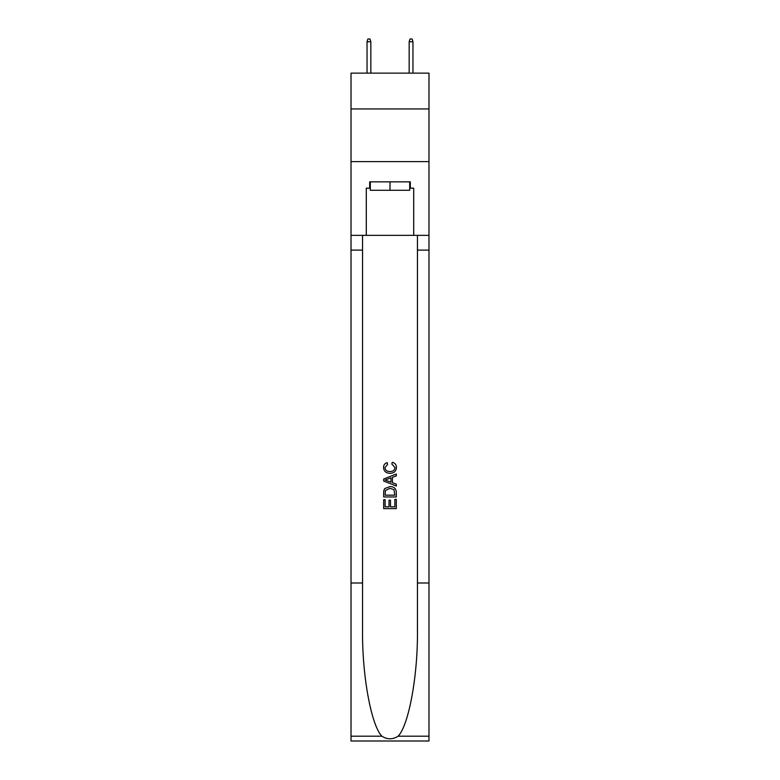<?xml version="1.0" encoding="UTF-8"?>
<svg xmlns="http://www.w3.org/2000/svg" width="780" height="780" viewBox="0 0 780 780"><rect width="100%" height="100%" fill="white"/><g stroke="black" fill="none" stroke-linecap="round" stroke-linejoin="round"><path stroke-width="1.17" d="M428.981 108.946L428.981 73.135L351.019 73.135L351.019 108.946L428.981 108.946L428.981 161.616L351.019 161.616L351.019 108.946M409.695 181.847L409.695 190.271L370.305 190.271L370.305 181.847M390 181.847L390 190.271M394.856 499.385L394.856 506.844L390.478 506.844L394.856 506.844L394.856 499.385L396.318 499.385L396.318 508.628L383.672 508.628L383.672 499.717L383.672 508.628M389.025 500.194L389.025 506.844L385.135 506.844L389.025 506.844L389.025 500.194L390.478 500.194L390.478 506.844M384.764 488.563L383.857 490.406L384.764 488.563L389.922 486.584C393.968 486.564 396.103 488.514 396.318 492.433L396.318 496.957L383.672 496.957L383.672 492.638L383.672 496.957M392.272 462.277L391.852 464.061L392.272 462.277C394.943 462.979 396.347 464.695 396.474 467.435C396.133 471.315 393.939 473.275 389.902 473.294L389.902 473.294C386.012 473.216 383.887 471.276 383.516 467.473L383.516 467.473C383.575 464.977 384.803 463.349 387.182 462.598L387.572 464.383L384.969 467.561C385.349 470.291 386.987 471.607 389.893 471.51C392.847 471.666 394.563 470.369 395.021 467.6L391.852 464.061M398.151 736.193L428.981 736.193L428.981 741L351.019 741L351.019 582.992L362.554 582.992L362.554 629.967C361.998 674.866 371.104 725.029 381.849 736.193C387.28 739.654 392.71 739.654 398.151 736.193C408.895 725.029 418.002 674.866 417.446 629.967L417.446 235.355M383.672 479.017L383.672 481.026L396.318 486.047L383.672 481.026L383.672 479.017L396.318 473.996L383.672 479.017M417.446 582.992L428.981 582.992L428.981 161.616M351.019 582.992L351.019 161.616M362.554 235.355L362.554 582.992M428.981 736.193L428.981 582.992M351.019 235.355L366.298 235.355L366.298 188.165L370.305 188.165M409.695 188.165L410.329 188.165L410.329 181.847L369.671 181.847L369.671 188.165M410.329 188.165L413.702 188.165L413.702 235.355L428.981 235.355M366.298 235.355L413.702 235.355M396.318 473.996L396.318 475.888L392.428 477.331L392.428 482.713L396.318 484.156L396.318 486.047M387.465 480.889L390.965 482.177L390.965 477.867L385.135 480.022L387.465 480.889M390.965 477.867L390.965 482.177M383.672 492.638L383.857 490.406M393.959 489.587L394.856 495.173L393.959 489.587L389.902 488.368L385.398 490.523L385.135 495.173L394.856 495.173L385.135 495.173M383.672 499.717L385.135 499.717L385.135 506.844M370.831 73.135L370.831 41.74L367.039 41.74L367.039 73.135M367.039 41.74L367.877 39L369.983 39L370.831 41.74M409.168 41.74L410.017 39L412.123 39L412.961 41.74L409.168 41.74L409.168 73.135M412.961 41.74L412.961 73.135M417.446 250.107L428.981 250.107M362.554 250.107L351.019 250.107M351.019 736.193L381.849 736.193"/></g></svg>
